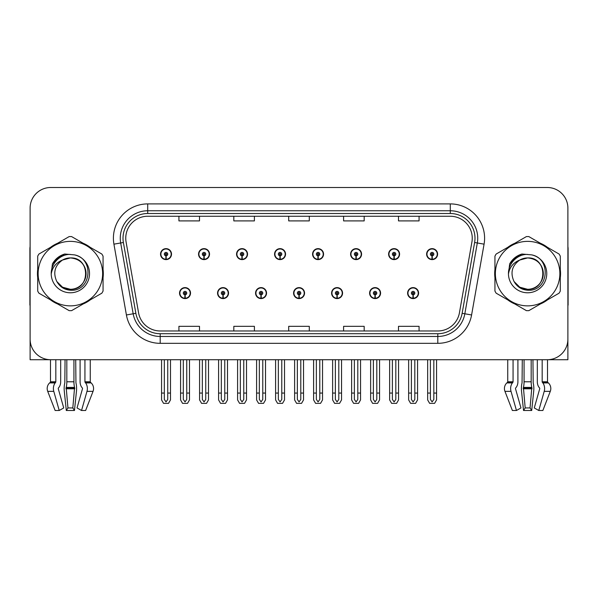 <?xml version="1.0" encoding="UTF-8"?>
<svg xmlns="http://www.w3.org/2000/svg" width="598" height="598" viewBox="0 0 598 598"><rect width="100%" height="100%" fill="white"/><g stroke="black" fill="none" stroke-linecap="round" stroke-linejoin="round"><path stroke-width="0.9" d="M531.174 359.719L531.174 381.786A7.55 1.951 90 0 0 531.816 387.407L530.052 407.941L531.704 410.497L533.693 391.354A7.55 1.951 90 0 0 533.184 382.922L532.945 359.719L537.325 359.719L537.325 381.786A7.55 5.337 -90 0 0 539.097 387.407L539.583 388.027A0.688 0.486 90 0 1 539.71 388.797L534.276 407.941L538.776 410.497L542.864 410.497L550.287 391.354A7.55 7.288 90 0 0 548.388 382.922L547.723 382.301A0.688 0.665 -90 0 1 547.499 381.786L547.499 359.719L567.891 359.719L567.891 208.089A20.586 20.586 0 0 0 547.312 187.503L50.688 187.503A20.586 20.586 0 0 0 30.109 208.089L30.109 359.719L50.501 359.719L50.501 381.786L55.823 381.786A0.688 0.486 -90 0 1 55.666 382.301L55.173 382.922A7.55 5.337 90 0 0 53.783 391.354L59.224 410.497L63.724 407.941L58.29 388.797A0.688 0.486 -90 0 1 58.417 388.027L58.903 387.407A7.55 5.337 90 0 0 60.675 381.786L60.675 359.719L65.055 359.719L64.816 382.922A7.55 1.951 -90 0 0 64.307 391.354L66.296 410.497L67.948 407.941L66.184 387.407A7.55 1.951 -90 0 0 66.827 381.786L66.827 359.719M179.542 293.102A5.487 5.487 0 0 0 185.036 298.589A5.487 5.487 0 0 0 190.523 293.102A5.487 5.487 0 0 0 185.036 287.608A5.487 5.487 0 0 0 179.542 293.102M293.581 293.102A5.487 5.487 0 0 0 299.067 298.589A5.487 5.487 0 0 0 304.554 293.102A5.487 5.487 0 0 0 299.067 287.608A5.487 5.487 0 0 0 293.581 293.102M217.56 293.102A5.487 5.487 0 0 0 223.047 298.589A5.487 5.487 0 0 0 228.533 293.102A5.487 5.487 0 0 0 223.047 287.608A5.487 5.487 0 0 0 217.56 293.102M331.591 293.102A5.487 5.487 0 0 0 337.078 298.589A5.487 5.487 0 0 0 342.572 293.102A5.487 5.487 0 0 0 337.078 287.608A5.487 5.487 0 0 0 331.591 293.102M369.601 293.102A5.487 5.487 0 0 0 375.096 298.589A5.487 5.487 0 0 0 380.582 293.102A5.487 5.487 0 0 0 375.096 287.608A5.487 5.487 0 0 0 369.601 293.102M255.57 293.102A5.487 5.487 0 0 0 261.057 298.589A5.487 5.487 0 0 0 266.544 293.102A5.487 5.487 0 0 0 261.057 287.608A5.487 5.487 0 0 0 255.57 293.102M160.541 254.128A5.487 5.487 0 0 0 166.027 259.614A5.487 5.487 0 0 0 171.514 254.128A5.487 5.487 0 0 0 166.027 248.641A5.487 5.487 0 0 0 160.541 254.128M274.572 254.128A5.487 5.487 0 0 0 280.066 259.614A5.487 5.487 0 0 0 285.552 254.128A5.487 5.487 0 0 0 280.066 248.641A5.487 5.487 0 0 0 274.572 254.128M312.582 254.128A5.487 5.487 0 0 0 318.076 259.614A5.487 5.487 0 0 0 323.563 254.128A5.487 5.487 0 0 0 318.076 248.641A5.487 5.487 0 0 0 312.582 254.128M350.6 254.128A5.487 5.487 0 0 0 356.087 259.614A5.487 5.487 0 0 0 361.573 254.128A5.487 5.487 0 0 0 356.087 248.641A5.487 5.487 0 0 0 350.6 254.128M198.551 254.128A5.487 5.487 0 0 0 204.038 259.614A5.487 5.487 0 0 0 209.532 254.128A5.487 5.487 0 0 0 204.038 248.641A5.487 5.487 0 0 0 198.551 254.128M388.61 254.128A5.487 5.487 0 0 0 394.097 259.614A5.487 5.487 0 0 0 399.584 254.128A5.487 5.487 0 0 0 394.097 248.641A5.487 5.487 0 0 0 388.61 254.128M236.561 254.128A5.487 5.487 0 0 0 242.048 259.614A5.487 5.487 0 0 0 247.542 254.128A5.487 5.487 0 0 0 242.048 248.641A5.487 5.487 0 0 0 236.561 254.128M407.612 293.102A5.487 5.487 0 0 0 413.106 298.589A5.487 5.487 0 0 0 418.593 293.102A5.487 5.487 0 0 0 413.106 287.608A5.487 5.487 0 0 0 407.612 293.102M426.621 254.128A5.487 5.487 0 0 0 432.107 259.614A5.487 5.487 0 0 0 437.601 254.128A5.487 5.487 0 0 0 432.107 248.641A5.487 5.487 0 0 0 426.621 254.128M37.704 269.504A32.935 32.935 0 0 0 37.704 277.719M50.486 299.86A32.935 32.935 0 0 0 57.602 303.963M83.159 303.963A32.935 32.935 0 0 0 90.276 299.86M103.058 277.719A32.935 32.935 0 0 0 103.058 269.504M494.942 269.504A32.935 32.935 0 0 0 494.942 277.719M507.724 299.86A32.935 32.935 0 0 0 514.841 303.963M540.398 303.963A32.935 32.935 0 0 0 547.514 299.86M560.296 277.719A32.935 32.935 0 0 0 560.296 269.504M125.752 238.206A21.954 21.954 0 0 1 147.706 216.252L450.294 216.252A21.954 21.954 0 0 1 471.912 242.018L459.428 312.829A21.954 21.954 0 0 1 437.803 330.971L160.197 330.971A21.954 21.954 0 0 1 138.572 312.829L126.088 242.018A21.954 21.954 0 0 1 125.752 238.206M123.009 238.206A24.697 24.697 0 0 0 123.382 242.496L135.866 313.307A24.697 24.697 0 0 0 160.197 333.721L437.803 333.721A24.697 24.697 0 0 0 462.134 313.307L474.618 242.496A24.697 24.697 0 0 0 450.294 213.508L147.706 213.508A24.697 24.697 0 0 0 123.009 238.206M113.926 244.163A34.303 34.303 0 0 1 147.706 203.903L450.294 203.903A34.303 34.303 0 0 1 484.074 244.163L471.59 314.974A34.303 34.303 0 0 1 437.803 343.327L160.197 343.327A34.303 34.303 0 0 1 126.41 314.974L113.926 244.163L120.684 242.975A27.448 27.448 0 0 1 147.706 210.765L450.294 210.765A27.448 27.448 0 0 1 477.316 242.975L464.833 313.786A27.448 27.448 0 0 1 437.803 336.465L160.197 336.465A27.448 27.448 0 0 1 133.167 313.786L120.684 242.975A27.448 27.448 0 0 1 120.265 238.206M90.276 247.37A32.935 32.935 0 0 0 83.159 243.259M57.602 243.259A32.935 32.935 0 0 0 50.486 247.37M547.514 247.37A32.935 32.935 0 0 0 540.398 243.259M514.841 243.259A32.935 32.935 0 0 0 507.724 247.37M547.312 187.503L50.688 187.503M30.109 208.089L30.109 339.141A20.586 20.586 0 0 0 50.688 359.719L547.312 359.719A20.586 20.586 0 0 0 567.891 339.141L567.891 208.089M288.707 216.252L288.707 220.901L309.293 220.901L309.293 216.252M233.818 216.252L233.818 220.901L254.404 220.901L254.404 216.252M178.929 216.252L178.929 220.901L199.508 220.901L199.508 216.252M343.596 216.252L343.596 220.901L364.182 220.901L364.182 216.252M398.492 216.252L398.492 220.901L419.071 220.901L419.071 216.252M309.293 330.971L309.293 326.329L288.707 326.329L288.707 330.971M254.404 330.971L254.404 326.329L233.818 326.329L233.818 330.971M199.508 330.971L199.508 326.329L178.929 326.329L178.929 330.971M364.182 330.971L364.182 326.329L343.596 326.329L343.596 330.971M419.071 330.971L419.071 326.329L398.492 326.329L398.492 330.971M414.818 359.719L414.818 399.434L413.106 401.886L411.387 399.434L411.387 393.065L408.643 393.065L408.643 399.927L410.624 403.358L415.58 403.358L417.561 399.927L417.561 359.719M413.031 294.814L412.882 298.238A5.143 5.143 0 0 1 407.956 293.102A5.143 5.143 0 0 1 413.106 287.952A5.143 5.143 0 0 1 418.249 293.102A5.143 5.143 0 0 1 413.33 298.238L413.181 294.814A1.712 1.712 0 0 0 414.818 293.102A1.712 1.712 0 0 0 413.106 291.383A1.712 1.712 0 0 0 411.387 293.102A1.712 1.712 0 0 0 413.031 294.814L413.076 293.782A0.688 0.688 0 0 1 412.418 293.102A0.688 0.688 0 0 1 413.106 292.415A0.688 0.688 0 0 1 413.786 293.102A0.688 0.688 0 0 1 413.136 293.782L413.181 294.814M408.643 359.719L408.643 393.065M411.387 359.719L411.387 393.065M414.818 393.065L417.561 393.065M433.827 359.719L433.827 399.434L432.107 401.886L430.396 399.434L430.396 393.065L427.652 393.065L427.652 399.927L429.633 403.358L434.589 403.358L436.57 399.927L436.57 359.719M432.033 255.839L431.883 259.27A5.143 5.143 0 0 1 426.965 254.128A5.143 5.143 0 0 1 432.107 248.985A5.143 5.143 0 0 1 437.258 254.128A5.143 5.143 0 0 1 432.332 259.27L432.182 255.839A1.712 1.712 0 0 0 433.827 254.128A1.712 1.712 0 0 0 432.107 252.408A1.712 1.712 0 0 0 430.396 254.128A1.712 1.712 0 0 0 432.033 255.839L432.077 254.815A0.688 0.688 0 0 1 431.42 254.128A0.688 0.688 0 0 1 432.107 253.44A0.688 0.688 0 0 1 432.795 254.128A0.688 0.688 0 0 1 432.137 254.815L432.182 255.839M427.652 359.719L427.652 393.065M430.396 359.719L430.396 393.065M433.827 393.065L436.57 393.065M376.807 359.719L376.807 399.434L375.096 401.886L373.376 399.434L373.376 393.065L370.633 393.065L370.633 399.927L372.614 403.358L377.57 403.358L379.551 399.927L379.551 359.719M375.013 294.814L374.864 298.238A5.143 5.143 0 0 1 369.945 293.102A5.143 5.143 0 0 1 375.096 287.952A5.143 5.143 0 0 1 380.238 293.102A5.143 5.143 0 0 1 375.32 298.238L375.17 294.814A1.712 1.712 0 0 0 376.807 293.102A1.712 1.712 0 0 0 375.096 291.383A1.712 1.712 0 0 0 373.376 293.102A1.712 1.712 0 0 0 375.013 294.814L375.058 293.782A0.688 0.688 0 0 1 374.408 293.102A0.688 0.688 0 0 1 375.096 292.415A0.688 0.688 0 0 1 375.776 293.102A0.688 0.688 0 0 1 375.125 293.782L375.17 294.814M370.633 359.719L370.633 393.065M373.376 359.719L373.376 393.065M376.807 393.065L379.551 393.065M338.797 359.719L338.797 399.434L337.078 401.886L335.366 399.434L335.366 393.065L332.623 393.065L332.623 399.927L334.603 403.358L339.559 403.358L341.54 399.927L341.54 359.719M337.003 294.814L336.853 298.238A5.143 5.143 0 0 1 331.935 293.102A5.143 5.143 0 0 1 337.078 287.952A5.143 5.143 0 0 1 342.228 293.102A5.143 5.143 0 0 1 337.302 298.238L337.152 294.814A1.712 1.712 0 0 0 338.797 293.102A1.712 1.712 0 0 0 337.078 291.383A1.712 1.712 0 0 0 335.366 293.102A1.712 1.712 0 0 0 337.003 294.814L337.048 293.782A0.688 0.688 0 0 1 336.397 293.102A0.688 0.688 0 0 1 337.078 292.415A0.688 0.688 0 0 1 337.765 293.102A0.688 0.688 0 0 1 337.108 293.782L337.152 294.814M332.623 359.719L332.623 393.065M335.366 359.719L335.366 393.065M338.797 393.065L341.54 393.065M300.787 359.719L300.787 399.434L299.067 401.886L297.356 399.434L297.356 393.065L294.612 393.065L294.612 399.927L296.593 403.358L301.549 403.358L303.53 399.927L303.53 359.719M298.993 294.814L298.843 298.238A5.143 5.143 0 0 1 293.924 293.102A5.143 5.143 0 0 1 299.067 287.952A5.143 5.143 0 0 1 304.218 293.102A5.143 5.143 0 0 1 299.292 298.238L299.142 294.814A1.712 1.712 0 0 0 300.787 293.102A1.712 1.712 0 0 0 299.067 291.383A1.712 1.712 0 0 0 297.356 293.102A1.712 1.712 0 0 0 298.993 294.814L299.037 293.782A0.688 0.688 0 0 1 298.38 293.102A0.688 0.688 0 0 1 299.067 292.415A0.688 0.688 0 0 1 299.755 293.102A0.688 0.688 0 0 1 299.097 293.782L299.142 294.814M294.612 359.719L294.612 393.065M297.356 359.719L297.356 393.065M300.787 393.065L303.53 393.065M395.816 359.719L395.816 399.434L394.097 401.886L392.385 399.434L392.385 393.065L389.634 393.065L389.634 399.927L391.615 403.358L396.579 403.358L398.56 399.927L398.56 359.719M394.022 255.839L393.873 259.27A5.143 5.143 0 0 1 388.954 254.128A5.143 5.143 0 0 1 394.097 248.985A5.143 5.143 0 0 1 399.247 254.128A5.143 5.143 0 0 1 394.321 259.27L394.172 255.839A1.712 1.712 0 0 0 395.816 254.128A1.712 1.712 0 0 0 394.097 252.408A1.712 1.712 0 0 0 392.385 254.128A1.712 1.712 0 0 0 394.022 255.839L394.067 254.815A0.688 0.688 0 0 1 393.409 254.128A0.688 0.688 0 0 1 394.097 253.44A0.688 0.688 0 0 1 394.785 254.128A0.688 0.688 0 0 1 394.127 254.815L394.172 255.839M389.634 359.719L389.634 393.065M392.385 359.719L392.385 393.065M395.816 393.065L398.56 393.065M357.798 359.719L357.798 399.434L356.087 401.886L354.367 399.434L354.367 393.065L351.624 393.065L351.624 399.927L353.605 403.358L358.568 403.358L360.549 399.927L360.549 359.719M356.012 255.839L355.862 259.27A5.143 5.143 0 0 1 350.936 254.128A5.143 5.143 0 0 1 356.087 248.985A5.143 5.143 0 0 1 361.229 254.128A5.143 5.143 0 0 1 356.311 259.27L356.161 255.839A1.712 1.712 0 0 0 357.798 254.128A1.712 1.712 0 0 0 356.087 252.408A1.712 1.712 0 0 0 354.367 254.128A1.712 1.712 0 0 0 356.012 255.839L356.057 254.815A0.688 0.688 0 0 1 355.399 254.128A0.688 0.688 0 0 1 356.087 253.44A0.688 0.688 0 0 1 356.774 254.128A0.688 0.688 0 0 1 356.116 254.815L356.161 255.839M351.624 359.719L351.624 393.065M354.367 359.719L354.367 393.065M357.798 393.065L360.549 393.065M319.788 359.719L319.788 399.434L318.076 401.886L316.357 399.434L316.357 393.065L313.614 393.065L313.614 399.927L315.595 403.358L320.55 403.358L322.531 399.927L322.531 359.719M318.001 255.839L317.852 259.27A5.143 5.143 0 0 1 312.926 254.128A5.143 5.143 0 0 1 318.076 248.985A5.143 5.143 0 0 1 323.219 254.128A5.143 5.143 0 0 1 318.3 259.27L318.151 255.839A1.712 1.712 0 0 0 319.788 254.128A1.712 1.712 0 0 0 318.076 252.408A1.712 1.712 0 0 0 316.357 254.128A1.712 1.712 0 0 0 318.001 255.839L318.046 254.815A0.688 0.688 0 0 1 317.389 254.128A0.688 0.688 0 0 1 318.076 253.44A0.688 0.688 0 0 1 318.764 254.128A0.688 0.688 0 0 1 318.106 254.815L318.151 255.839M313.614 359.719L313.614 393.065M316.357 359.719L316.357 393.065M319.788 393.065L322.531 393.065M281.778 359.719L281.778 399.434L280.066 401.886L278.347 399.434L278.347 393.065L275.603 393.065L275.603 399.927L277.584 403.358L282.54 403.358L284.521 399.927L284.521 359.719M279.991 255.839L279.842 259.27A5.143 5.143 0 0 1 274.916 254.128A5.143 5.143 0 0 1 280.066 248.985A5.143 5.143 0 0 1 285.209 254.128A5.143 5.143 0 0 1 280.29 259.27L280.141 255.839A1.712 1.712 0 0 0 281.778 254.128A1.712 1.712 0 0 0 280.066 252.408A1.712 1.712 0 0 0 278.347 254.128A1.712 1.712 0 0 0 279.991 255.839L280.036 254.815A0.688 0.688 0 0 1 279.378 254.128A0.688 0.688 0 0 1 280.066 253.44A0.688 0.688 0 0 1 280.746 254.128A0.688 0.688 0 0 1 280.096 254.815L280.141 255.839M275.603 359.719L275.603 393.065M278.347 359.719L278.347 393.065M281.778 393.065L284.521 393.065M73.935 359.719L73.935 381.786A7.55 1.951 90 0 0 74.586 387.407L72.821 407.941L74.466 410.497L66.296 410.497M72.821 407.941L67.948 407.941M55.823 359.719L55.823 381.786M80.087 359.719L80.087 381.786A7.55 5.337 -90 0 0 81.859 387.407L82.352 388.027A0.688 0.486 90 0 1 82.479 388.797L77.037 407.941L81.537 410.497L86.979 391.354A7.55 5.337 -90 0 0 85.589 382.922L85.095 382.301A0.688 0.486 90 0 1 84.938 381.786L84.938 359.719M90.261 359.719L90.261 381.786A0.688 0.665 -90 0 0 90.485 382.301L91.158 382.922A7.55 7.288 90 0 1 93.049 391.354L85.626 410.497L81.537 410.497M74.466 410.497L76.454 391.354A7.55 1.951 90 0 0 75.946 382.922L75.707 359.719M50.501 381.786A0.688 0.665 90 0 1 50.277 382.301L49.612 382.922A7.55 7.288 -90 0 0 47.713 391.354L55.136 410.497L59.224 410.497M30.109 317.523L30.109 310.661M30.109 305.159A13.724 13.724 0 0 0 29.9 305.174L29.9 248.91A13.724 13.724 0 0 1 30.109 246.548M522.293 359.719L522.054 382.922A7.55 1.951 -90 0 0 521.546 391.354L523.534 410.497L525.179 407.941L523.414 387.407A7.55 1.951 -90 0 0 524.065 381.786L524.065 359.719M531.704 410.497L523.534 410.497M530.052 407.941L525.179 407.941M513.062 359.719L513.062 381.786A0.688 0.486 -90 0 1 512.905 382.301L512.411 382.922A7.55 5.337 90 0 0 511.021 391.354L516.463 410.497L512.374 410.497L504.951 391.354A7.55 7.288 -90 0 1 506.842 382.922L507.515 382.301A0.688 0.665 90 0 0 507.739 381.786L507.739 359.719M538.776 410.497L544.217 391.354A7.55 5.337 -90 0 0 542.827 382.922L542.334 382.301A0.688 0.486 90 0 1 542.177 381.786L542.177 359.719M516.463 410.497L520.963 407.941L515.521 388.797A0.688 0.486 -90 0 1 515.648 388.027L516.141 387.407A7.55 5.337 90 0 0 517.913 381.786L517.913 359.719M567.891 310.661L567.891 317.523M567.891 246.548A13.724 13.724 0 0 1 568.1 248.91L568.1 305.174A13.724 13.724 0 0 0 567.891 305.159M86.06 273.047A15.683 15.683 0 0 0 62.536 260.033C54.844 265.505 52.886 272.561 56.66 281.209L56.87 281.576A15.683 15.683 0 0 0 70.385 289.297C90.619 290.277 90.619 256.946 70.385 257.925L62.536 260.033L70.385 257.925C90.619 256.946 90.619 290.277 70.385 289.297A15.683 15.683 0 0 0 86.067 273.615C85.133 264.084 79.908 258.859 70.385 257.925C90.619 256.946 90.619 290.277 70.385 289.297C90.619 290.277 90.619 256.946 70.385 257.925C90.619 256.946 90.619 290.277 70.385 289.297C90.619 290.277 90.619 256.946 70.385 257.925C90.619 256.946 90.619 290.277 70.385 289.297L62.536 287.197L56.87 281.576L62.536 287.197L70.385 289.297L62.536 287.197L56.87 281.576L62.536 287.197L70.385 289.297L62.536 287.197L56.87 281.576L62.536 287.197L70.385 289.297L62.536 287.197L56.87 281.576C59.875 286.876 64.375 289.753 70.385 290.217C91.359 291.974 94.633 258.538 74.406 254.868L64.681 254.023C59.262 255.69 55.173 258.994 52.422 263.935L51.219 274.026A19.173 19.173 0 0 0 70.385 292.781A19.173 19.173 0 0 0 74.406 254.868M70.385 305.862A32.247 32.247 0 0 0 102.632 273.615A32.247 32.247 0 0 0 70.385 241.368A32.247 32.247 0 0 0 38.13 273.615A32.247 32.247 0 0 0 70.385 305.862M70.385 310.661A37.054 37.054 0 0 0 71.596 310.646L101.847 293.177A37.054 37.054 0 0 0 103.058 291.077L103.058 256.146A37.054 37.054 0 0 0 101.847 254.045L71.596 236.584A37.054 37.054 0 0 0 69.166 236.584L38.922 254.045A37.054 37.054 0 0 0 37.704 256.146L37.704 291.077A37.054 37.054 0 0 0 38.922 293.177L69.166 310.646A37.054 37.054 0 0 0 70.385 310.661M51.211 273.615C51.084 262.739 60.959 253.918 70.385 254.442M51.219 274.026C52.325 267.269 56.1 262.604 62.536 260.033M52.422 263.935L60.181 255.944L64.562 254.06L60.181 255.944L52.445 263.897L60.181 255.944L64.562 254.06L60.181 255.944L52.422 263.935L60.181 255.944L64.681 254.023L57.625 257.693M64.562 254.06L60.181 255.944L52.445 263.897L60.181 255.944L64.562 254.06L60.181 255.944L52.445 263.897M543.29 273.047A15.683 15.683 0 0 0 519.767 260.033C512.082 265.505 510.124 272.561 513.891 281.209L514.108 281.576A15.683 15.683 0 0 0 527.615 289.297C547.85 290.277 547.85 256.946 527.615 257.925L519.767 260.033L527.615 257.925C547.85 256.946 547.85 290.277 527.615 289.297A15.683 15.683 0 0 0 543.305 273.615C542.371 264.084 537.146 258.859 527.615 257.925C547.85 256.946 547.85 290.277 527.615 289.297C547.85 290.277 547.85 256.946 527.615 257.925C547.85 256.946 547.85 290.277 527.615 289.297C547.85 290.277 547.85 256.946 527.615 257.925C547.85 256.946 547.85 290.277 527.615 289.297L519.774 287.197L514.108 281.576L519.774 287.197L527.615 289.297L519.774 287.197L514.108 281.576L519.774 287.197L527.615 289.297L519.774 287.197L514.108 281.576L519.774 287.197L527.615 289.297L519.774 287.197L514.108 281.576C517.113 286.876 521.613 289.753 527.615 290.217C548.59 291.974 551.864 258.538 531.644 254.868L521.919 254.023C516.5 255.69 512.411 258.994 509.66 263.935L508.45 274.026A19.173 19.173 0 0 0 527.615 292.781A19.173 19.173 0 0 0 531.644 254.868M527.615 305.862A32.247 32.247 0 0 0 559.87 273.615A32.247 32.247 0 0 0 527.615 241.368A32.247 32.247 0 0 0 495.368 273.615A32.247 32.247 0 0 0 527.615 305.862M527.615 310.661A37.054 37.054 0 0 0 528.834 310.646L559.078 293.177A37.054 37.054 0 0 0 560.296 291.077L560.296 256.146A37.054 37.054 0 0 0 559.078 254.045L528.834 236.584A37.054 37.054 0 0 0 526.404 236.584L496.153 254.045A37.054 37.054 0 0 0 494.942 256.146L494.942 291.077A37.054 37.054 0 0 0 496.153 293.177L526.404 310.646A37.054 37.054 0 0 0 527.615 310.661M508.45 273.615C508.322 262.739 518.189 253.918 527.623 254.442M508.45 274.026C509.563 267.269 513.331 262.604 519.767 260.033M521.8 254.06L517.42 255.944L509.675 263.897L517.42 255.944L521.8 254.06L517.42 255.944L509.675 263.897L517.42 255.944L521.8 254.06L517.42 255.944L509.675 263.897L517.42 255.944L521.8 254.06L517.42 255.944L509.66 263.935L517.42 255.944L521.919 254.023L514.863 257.693M262.769 359.719L262.769 399.434L261.057 401.886L259.345 399.434L259.345 393.065L256.594 393.065L256.594 399.927L258.575 403.358L263.539 403.358L265.519 399.927L265.519 359.719M260.982 294.814L260.833 298.238A5.143 5.143 0 0 1 255.914 293.102A5.143 5.143 0 0 1 261.057 287.952A5.143 5.143 0 0 1 266.2 293.102A5.143 5.143 0 0 1 261.281 298.238L261.132 294.814A1.712 1.712 0 0 0 262.769 293.102A1.712 1.712 0 0 0 261.057 291.383A1.712 1.712 0 0 0 259.345 293.102A1.712 1.712 0 0 0 260.982 294.814L261.027 293.782A0.688 0.688 0 0 1 260.369 293.102A0.688 0.688 0 0 1 261.057 292.415A0.688 0.688 0 0 1 261.745 293.102A0.688 0.688 0 0 1 261.087 293.782L261.132 294.814M256.594 359.719L256.594 393.065M259.345 359.719L259.345 393.065M262.769 393.065L265.519 393.065M224.758 359.719L224.758 399.434L223.047 401.886L221.327 399.434L221.327 393.065L218.584 393.065L218.584 399.927L220.565 403.358L225.528 403.358L227.502 399.927L227.502 359.719M222.972 294.814L222.822 298.238A5.143 5.143 0 0 1 217.896 293.102A5.143 5.143 0 0 1 223.047 287.952A5.143 5.143 0 0 1 228.189 293.102A5.143 5.143 0 0 1 223.271 298.238L223.121 294.814A1.712 1.712 0 0 0 224.758 293.102A1.712 1.712 0 0 0 223.047 291.383A1.712 1.712 0 0 0 221.327 293.102A1.712 1.712 0 0 0 222.972 294.814L223.017 293.782A0.688 0.688 0 0 1 222.359 293.102A0.688 0.688 0 0 1 223.047 292.415A0.688 0.688 0 0 1 223.734 293.102A0.688 0.688 0 0 1 223.076 293.782L223.121 294.814M218.584 359.719L218.584 393.065M221.327 359.719L221.327 393.065M224.758 393.065L227.502 393.065M186.748 359.719L186.748 399.434L185.036 401.886L183.317 399.434L183.317 393.065L180.574 393.065L180.574 399.927L182.554 403.358L187.51 403.358L189.491 399.927L189.491 359.719M184.961 294.814L184.812 298.238A5.143 5.143 0 0 1 179.886 293.102A5.143 5.143 0 0 1 185.036 287.952A5.143 5.143 0 0 1 190.179 293.102A5.143 5.143 0 0 1 185.26 298.238L185.111 294.814A1.712 1.712 0 0 0 186.748 293.102A1.712 1.712 0 0 0 185.036 291.383A1.712 1.712 0 0 0 183.317 293.102A1.712 1.712 0 0 0 184.961 294.814L185.006 293.782A0.688 0.688 0 0 1 184.348 293.102A0.688 0.688 0 0 1 185.036 292.415A0.688 0.688 0 0 1 185.716 293.102A0.688 0.688 0 0 1 185.066 293.782L185.111 294.814M180.574 359.719L180.574 393.065M183.317 359.719L183.317 393.065M186.748 393.065L189.491 393.065M243.767 359.719L243.767 399.434L242.048 401.886L240.336 399.434L240.336 393.065L237.593 393.065L237.593 399.927L239.574 403.358L244.53 403.358L246.511 399.927L246.511 359.719M241.973 255.839L241.824 259.27A5.143 5.143 0 0 1 236.905 254.128A5.143 5.143 0 0 1 242.048 248.985A5.143 5.143 0 0 1 247.198 254.128A5.143 5.143 0 0 1 242.272 259.27L242.123 255.839A1.712 1.712 0 0 0 243.767 254.128A1.712 1.712 0 0 0 242.048 252.408A1.712 1.712 0 0 0 240.336 254.128A1.712 1.712 0 0 0 241.973 255.839L242.018 254.815A0.688 0.688 0 0 1 241.368 254.128A0.688 0.688 0 0 1 242.048 253.44A0.688 0.688 0 0 1 242.736 254.128A0.688 0.688 0 0 1 242.078 254.815L242.123 255.839M237.593 359.719L237.593 393.065M240.336 359.719L240.336 393.065M243.767 393.065L246.511 393.065M205.757 359.719L205.757 399.434L204.038 401.886L202.326 399.434L202.326 393.065L199.583 393.065L199.583 399.927L201.563 403.358L206.519 403.358L208.5 399.927L208.5 359.719M203.963 255.839L203.813 259.27A5.143 5.143 0 0 1 198.895 254.128A5.143 5.143 0 0 1 204.038 248.985A5.143 5.143 0 0 1 209.188 254.128A5.143 5.143 0 0 1 204.262 259.27L204.112 255.839A1.712 1.712 0 0 0 205.757 254.128A1.712 1.712 0 0 0 204.038 252.408A1.712 1.712 0 0 0 202.326 254.128A1.712 1.712 0 0 0 203.963 255.839L204.008 254.815A0.688 0.688 0 0 1 203.35 254.128A0.688 0.688 0 0 1 204.038 253.44A0.688 0.688 0 0 1 204.725 254.128A0.688 0.688 0 0 1 204.068 254.815L204.112 255.839M199.583 359.719L199.583 393.065M202.326 359.719L202.326 393.065M205.757 393.065L208.5 393.065M167.746 359.719L167.746 399.434L166.027 401.886L164.315 399.434L164.315 393.065L161.565 393.065L161.565 399.927L163.546 403.358L168.509 403.358L170.49 399.927L170.49 359.719M165.952 255.839L165.803 259.27A5.143 5.143 0 0 1 160.884 254.128A5.143 5.143 0 0 1 166.027 248.985A5.143 5.143 0 0 1 171.178 254.128A5.143 5.143 0 0 1 166.251 259.27L166.102 255.839A1.712 1.712 0 0 0 167.746 254.128A1.712 1.712 0 0 0 166.027 252.408A1.712 1.712 0 0 0 164.315 254.128A1.712 1.712 0 0 0 165.952 255.839L165.997 254.815A0.688 0.688 0 0 1 165.34 254.128A0.688 0.688 0 0 1 166.027 253.44A0.688 0.688 0 0 1 166.715 254.128A0.688 0.688 0 0 1 166.057 254.815L166.102 255.839M161.565 359.719L161.565 393.065M164.315 359.719L164.315 393.065M167.746 393.065L170.49 393.065M450.294 203.903L450.294 213.508M120.684 242.975L123.382 242.496M160.197 343.327L160.197 333.721M437.803 333.721L437.803 343.327M462.134 313.307L471.59 314.974M126.41 314.974L135.866 313.307M474.618 242.496L484.074 244.163M147.706 203.903L147.706 213.508M412.882 298.238A5.143 5.143 0 0 1 407.956 293.102M431.883 259.27A5.143 5.143 0 0 1 426.965 254.128M374.864 298.238A5.143 5.143 0 0 1 369.945 293.102M336.853 298.238A5.143 5.143 0 0 1 331.935 293.102M298.843 298.238A5.143 5.143 0 0 1 293.924 293.102M393.873 259.27A5.143 5.143 0 0 1 388.954 254.128M355.862 259.27A5.143 5.143 0 0 1 350.936 254.128M317.852 259.27A5.143 5.143 0 0 1 312.926 254.128M279.842 259.27A5.143 5.143 0 0 1 274.916 254.128M74.765 388.027L66.004 388.027M74.586 387.407L66.184 387.407M84.938 381.786L90.261 381.786M73.935 381.786L66.827 381.786M74.81 388.797L65.952 388.797M47.713 391.354L53.783 391.354M86.979 391.354L93.049 391.354M49.612 382.922L55.173 382.922M85.589 382.922L91.158 382.922M50.277 382.301L55.666 382.301M85.095 382.301L90.485 382.301M531.996 388.027L523.235 388.027M531.816 387.407L523.414 387.407M507.739 381.786L513.062 381.786M542.177 381.786L547.499 381.786M531.174 381.786L524.065 381.786M532.048 388.797L523.19 388.797M504.951 391.354L511.021 391.354M544.217 391.354L550.287 391.354M506.842 382.922L512.411 382.922M542.827 382.922L548.388 382.922M507.515 382.301L512.905 382.301M542.334 382.301L547.723 382.301M260.833 298.238A5.143 5.143 0 0 1 255.914 293.102M222.822 298.238A5.143 5.143 0 0 1 217.896 293.102M184.812 298.238A5.143 5.143 0 0 1 179.886 293.102M241.824 259.27A5.143 5.143 0 0 1 236.905 254.128M203.813 259.27A5.143 5.143 0 0 1 198.895 254.128M165.803 259.27A5.143 5.143 0 0 1 160.884 254.128"/></g></svg>
